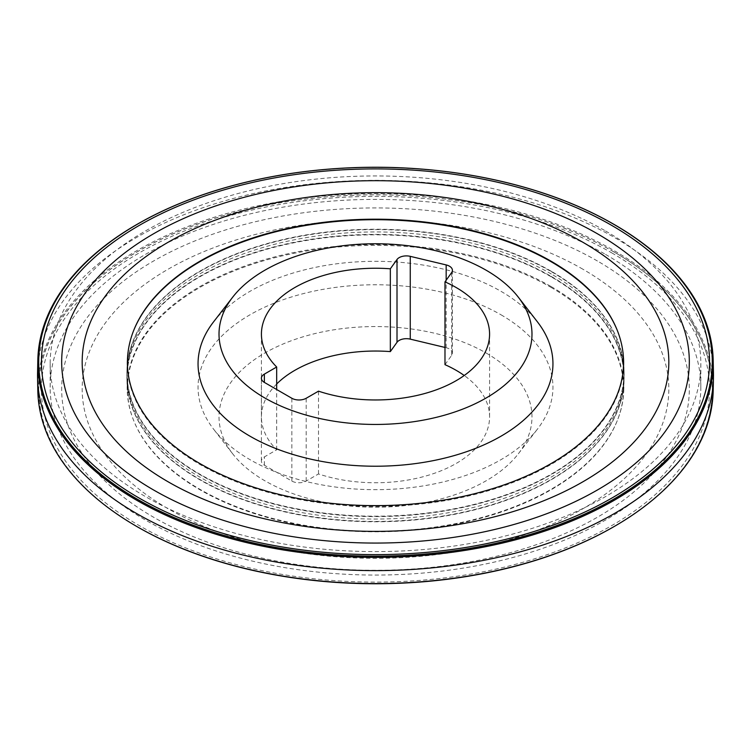 <?xml version="1.0" encoding="UTF-8"?>
<svg xmlns="http://www.w3.org/2000/svg" width="751" height="751" viewBox="0 0 751 751"><rect width="100%" height="100%" fill="white"/><g stroke="black" fill="none" stroke-linecap="round" stroke-linejoin="round"><path stroke-width="0.56" stroke-dasharray="3.75 2.82" d="M213.509 321.944A177.452 102.455 180 0 1 500.983 291.322A177.452 102.455 180 0 1 537.491 321.944M605.541 230.961A325.333 187.825 180 0 1 700.833 363.775A325.333 187.825 180 0 1 375.5 551.6A325.333 187.825 180 0 1 50.167 363.775A325.333 187.825 180 0 1 251.003 190.238A325.333 187.825 180 0 1 605.541 230.961M605.541 254.411A325.333 187.825 180 0 1 700.833 387.225A325.333 187.825 180 0 1 375.5 575.059A325.333 187.825 180 0 1 50.167 387.225A325.333 187.825 180 0 1 251.003 213.697A325.333 187.825 180 0 1 605.541 254.411M500.983 314.782A177.452 102.455 180 0 1 537.491 429.056A177.452 102.455 180 0 1 375.5 489.68A177.452 102.455 180 0 1 213.509 429.056A177.452 102.455 180 0 1 274.866 302.841A177.452 102.455 180 0 1 500.983 314.782M486.141 353.017A156.471 90.336 180 0 1 518.34 453.782A156.471 90.336 180 0 1 375.5 507.235A156.471 90.336 180 0 1 232.66 453.782A156.471 90.336 180 0 1 286.769 342.484A156.471 90.336 180 0 1 486.141 353.017M276.678 383.996A114.077 65.863 0 0 0 261.423 416.899A114.077 65.863 0 0 0 276.678 449.802L264.361 456.918A10.139 5.858 0 0 0 261.395 461.058A10.139 5.858 0 0 0 264.361 465.198L291.848 481.062A10.139 5.858 0 0 0 306.192 481.062L318.508 473.947A114.077 65.863 0 0 0 489.577 416.899A114.077 65.863 0 0 0 464.221 375.5M444.986 364.667L451.651 355.373A10.139 5.858 0 0 0 452.421 353.13A10.139 5.858 0 0 0 446.169 347.722L444.986 347.441M276.678 449.802L276.678 389.506M318.508 473.947L318.508 391.158M551.262 271.261A248.562 143.507 0 0 0 282.057 239.757A248.562 143.507 0 0 0 126.966 370.647A248.562 143.507 0 0 0 375.5 516.247A248.562 143.507 0 0 0 624.034 370.647A248.562 143.507 0 0 0 551.262 271.261M617.641 331.294A248.318 143.366 180 0 1 617.697 331.426A248.318 143.366 180 0 1 623.79 360.987A248.318 143.366 180 0 1 375.5 506.437A248.318 143.366 180 0 1 127.21 360.987A248.318 143.366 180 0 1 133.303 331.426A248.318 143.366 180 0 1 133.359 331.294M713.45 373.078A337.978 195.129 0 0 0 614.487 237.523A337.978 195.129 0 0 0 248.102 194.762A337.978 195.129 0 0 0 37.55 373.078M138.541 223.498A337.697 194.969 180 0 1 612.459 223.498M551.262 271.609A248.572 143.516 180 0 1 620.232 347.948A248.572 143.516 180 0 1 624.043 370.994A248.572 143.516 180 0 1 375.5 516.604A248.572 143.516 180 0 1 126.957 370.994A248.572 143.516 180 0 1 130.768 347.948A248.572 143.516 180 0 1 300.935 236.189A248.572 143.516 180 0 1 551.262 271.609M551.196 271.308A248.468 143.45 0 0 0 300.851 235.917A248.468 143.45 0 0 0 130.834 347.751A248.468 143.45 0 0 0 375.5 516.19A248.468 143.45 0 0 0 620.166 347.751A248.468 143.45 0 0 0 551.196 271.308M37.832 390.999A337.697 194.969 180 0 1 244.347 208.928A337.697 194.969 180 0 1 614.29 250.731A337.697 194.969 180 0 1 713.168 390.999M138.541 527.502A336.852 194.481 180 0 1 136.691 252.111A336.852 194.481 180 0 1 613.689 251.754A336.852 194.481 180 0 1 612.459 527.502M551.262 276.79A248.562 143.507 0 0 0 278.705 246.084A248.562 143.507 0 0 0 126.966 380.353A248.562 143.507 0 0 0 375.5 521.767A248.562 143.507 0 0 0 624.034 380.353A248.562 143.507 0 0 0 551.262 276.79M551.084 286.553A248.318 143.366 180 0 1 623.79 390.013A248.318 143.366 180 0 1 617.697 419.574A248.318 143.366 180 0 1 375.5 531.295A248.318 143.366 180 0 1 133.303 419.574A248.318 143.366 180 0 1 127.21 390.013A248.318 143.366 180 0 1 278.809 255.884A248.318 143.366 180 0 1 551.084 286.553M550.915 287.323A248.065 143.225 180 0 1 617.594 419.837A248.065 143.225 180 0 1 375.5 531.811A248.065 143.225 180 0 1 133.406 419.837A248.065 143.225 180 0 1 255.988 263.085A248.065 143.225 180 0 1 550.915 287.323M597.411 261.001A313.824 181.188 0 0 0 72.368 342.231A313.824 181.188 0 0 0 456.721 564.132A313.824 181.188 0 0 0 597.411 261.001M613.633 251.792A336.767 194.434 180 0 1 462.663 577.078A336.767 194.434 180 0 1 50.204 338.954A336.767 194.434 180 0 1 613.633 251.792M551.196 276.828A248.468 143.45 0 0 0 260.71 251.041A248.468 143.45 0 0 0 130.834 403.249A248.468 143.45 0 0 0 375.5 521.71A248.468 143.45 0 0 0 620.166 403.249A248.468 143.45 0 0 0 551.196 276.828M551.262 276.434A248.572 143.516 180 0 1 624.043 380.006A248.572 143.516 180 0 1 620.232 403.052A248.572 143.516 180 0 1 375.5 521.419A248.572 143.516 180 0 1 130.768 403.052A248.572 143.516 180 0 1 126.957 380.006A248.572 143.516 180 0 1 278.705 245.727A248.572 143.516 180 0 1 551.262 276.434M551.309 273.993A248.637 143.544 0 0 0 282.029 242.479A248.637 143.544 0 0 0 126.891 373.407A248.637 143.544 0 0 0 126.891 377.593A248.637 143.544 0 0 0 375.5 519.044A248.637 143.544 0 0 0 624.109 377.593A248.637 143.544 0 0 0 624.109 373.407A248.637 143.544 0 0 0 551.309 273.993M446.169 347.722L446.169 280.226M451.651 355.373L451.651 272.575M306.192 481.062L306.192 398.265M291.848 481.062L291.848 398.265M264.361 465.198L264.361 456.918M582.907 269.224A293.312 169.341 0 0 0 92.176 345.141A293.312 169.341 0 0 0 451.417 552.548A293.312 169.341 0 0 0 582.907 269.224M611.708 252.852A334.054 192.866 180 0 1 461.959 575.519A334.054 192.866 180 0 1 52.823 339.311A334.054 192.866 180 0 1 611.708 252.852M50.167 363.775L50.167 387.225M700.833 363.775L700.833 387.225M518.34 453.782L537.491 429.056M232.66 453.782L213.509 429.056M261.423 334.101L261.423 416.899M452.421 270.341L452.421 353.13M489.577 334.101L489.577 416.899M261.395 378.26L261.395 461.058M126.966 370.647L127.21 360.987M624.034 370.647L623.79 360.987M126.966 380.353L127.21 390.013M624.034 380.353L623.79 390.013M624.043 380.006L624.109 377.593M126.957 380.006L126.891 377.593M624.043 370.994L624.109 373.407M126.957 370.994L126.891 373.407"/><path stroke-width="1.13" d="M264.361 374.12L276.678 367.004A114.077 65.863 180 0 1 261.423 334.101A114.077 65.863 180 0 1 390.342 268.802L397.007 259.508A10.139 5.858 180 0 1 410.253 256.344L446.169 264.925A10.139 5.858 180 0 1 452.421 270.341A10.139 5.858 180 0 1 451.651 272.575L444.986 281.869A114.077 65.863 180 0 1 489.577 334.101A114.077 65.863 180 0 1 318.508 391.158L306.192 398.265A10.139 5.858 180 0 1 291.848 398.265L264.361 382.4A10.139 5.858 180 0 1 261.395 378.26A10.139 5.858 180 0 1 264.361 374.12L264.361 382.4M486.141 270.219A156.471 90.336 180 0 1 518.34 297.218A156.471 90.336 180 0 1 375.5 424.446A156.471 90.336 180 0 1 232.66 297.218A156.471 90.336 180 0 1 486.141 270.219M518.34 297.218L537.491 321.944A177.452 102.455 180 0 1 375.5 466.221A177.452 102.455 180 0 1 213.509 321.944L232.66 297.218M444.986 347.441L410.253 339.133A10.139 5.858 0 0 0 397.007 342.306L390.342 351.599A114.077 65.863 0 0 0 276.678 383.996M464.221 375.5A114.077 65.863 0 0 0 444.986 364.667L444.986 281.869M390.342 351.599L390.342 268.802M276.678 389.506L276.678 367.004M133.359 331.294A248.318 143.366 180 0 1 306.652 225.319A248.318 143.366 180 0 1 551.084 261.695A248.318 143.366 180 0 1 617.641 331.294M37.832 360.001L37.55 373.078A337.978 195.129 0 0 0 37.55 377.922A337.978 195.129 0 0 0 375.5 570.629A337.978 195.129 0 0 0 713.45 377.922A337.978 195.129 0 0 0 713.45 373.078L713.168 360.001A337.697 194.969 180 0 1 375.5 557.373A337.697 194.969 180 0 1 37.832 360.001A337.697 194.969 180 0 1 138.25 223.667A337.697 194.969 180 0 1 138.541 223.498M612.459 223.498A337.697 194.969 180 0 1 612.75 223.667A337.697 194.969 180 0 1 614.29 224.549A337.697 194.969 180 0 1 713.168 360.001M613.689 224.211A336.852 194.481 0 0 0 612.159 223.329A336.852 194.481 0 0 0 138.841 223.329A336.852 194.481 0 0 0 136.297 498.655A336.852 194.481 0 0 0 613.182 499.537A336.852 194.481 0 0 0 613.689 224.211M613.633 224.239A336.767 194.434 0 0 0 50.204 311.402A336.767 194.434 0 0 0 462.663 549.535A336.767 194.434 0 0 0 613.633 224.239M597.411 233.758A313.824 181.188 180 0 1 456.721 536.89A313.824 181.188 180 0 1 72.368 314.988A313.824 181.188 180 0 1 597.411 233.758M550.915 261.132A248.065 143.225 180 0 1 617.594 331.163A248.065 143.225 180 0 1 375.5 505.63A248.065 143.225 180 0 1 133.406 331.163A248.065 143.225 180 0 1 306.295 224.878A248.065 143.225 180 0 1 550.915 261.132M713.45 377.922L713.168 390.999A337.697 194.969 180 0 1 612.75 527.333A337.697 194.969 180 0 1 138.25 527.333A337.697 194.969 180 0 1 37.832 390.999L37.55 377.922M612.459 527.502A336.852 194.481 180 0 1 612.159 527.671A336.852 194.481 180 0 1 138.841 527.671A336.852 194.481 180 0 1 138.541 527.502M397.007 342.306L397.007 259.508M410.253 339.133L410.253 256.344M446.169 280.226L446.169 264.925M611.708 225.394A334.054 192.866 0 0 0 52.823 311.853A334.054 192.866 0 0 0 461.959 548.061A334.054 192.866 0 0 0 611.708 225.394M582.907 242.282A293.312 169.341 180 0 1 451.417 525.606A293.312 169.341 180 0 1 92.176 318.199A293.312 169.341 180 0 1 582.907 242.282M138.841 223.329L138.25 223.667M612.159 223.329L612.75 223.667M612.159 527.671L612.75 527.333M138.841 527.671L138.25 527.333"/></g></svg>
